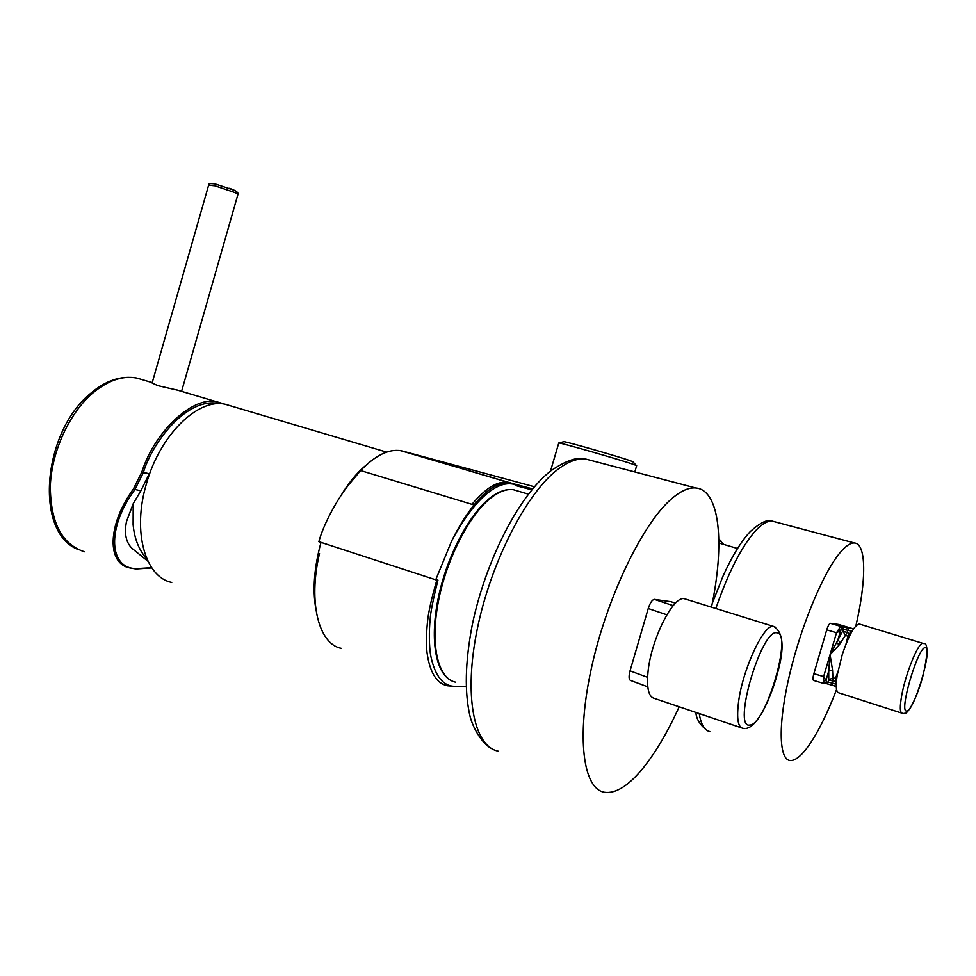 <?xml version="1.0" encoding="UTF-8"?>
<svg xmlns="http://www.w3.org/2000/svg" width="976" height="976" viewBox="0 0 976 976"><rect width="100%" height="100%" fill="white"/><g stroke="black" fill="none" stroke-linecap="round" stroke-linejoin="round"><path stroke-width="1.46" d="M180.182 390.778L157.819 385.654L152.11 383.007L208.62 185.196L214.903 185.83L235.387 192.699L237.912 194.431C238.522 193.309 237.436 191.967 234.679 190.405L215.147 183.964C210.072 183.329 207.9 183.72 208.632 185.123M219.99 403.747C186.318 395.914 151.536 444.165 143.35 472.628L141.801 472.103C155.086 429.891 194.883 394.475 218.173 402.185L224.236 404.015M135.798 568.947L131.113 568.154C106.543 564.921 107.043 525.186 133.358 489.049L141.801 472.103L149.279 473.738L143.35 472.628L134.749 489.793C106.177 528.419 109.019 569.02 136.725 568.618L151.658 567.703M131.113 568.154L135.908 568.971M149.279 473.738L140.837 490.843L133.224 503.689L126.502 521.538C124.074 533.701 126.026 542.729 132.346 548.634L147.949 561.273M171.752 582.44C145.229 577.219 132.138 531.749 146.302 484.206C159.796 434.808 198.384 397.622 225.407 404.32L231.105 406.016M315.712 608.097C312.479 589.077 314.248 567.178 321.006 542.388M365.524 465.662C356.557 473.116 348.164 483.449 340.307 496.65M341.356 648.357C318.969 644.331 307.843 602.826 319.506 553.49M534.409 486.756L402.942 451.168L508.386 482.437C497.919 480.57 485.78 487.878 471.969 504.348L474.019 504.97C466.138 514.877 458.683 526.857 451.668 540.899L435.735 579.817L318.871 541.68C323.446 524.1 337.769 498.309 348.847 484.608L360.62 470.566C375.235 455.402 388.631 448.777 400.794 450.692L402.942 451.168M466.113 686.348L455.548 686.421C443.385 686.445 435.15 676.429 430.867 656.372C429.037 647.808 428.952 629.666 430.172 619.357C430.392 613.148 432.99 600.069 437.943 580.122L435.735 579.817M531.81 489.842L515.218 485.438L515.438 484.682L514.132 484.34C502.774 481.522 489.793 488.537 475.166 505.385C466.943 515.157 459.11 526.991 451.668 540.899M711.48 607.157C724.973 543.656 719.898 489.745 695.668 487.963C688.361 487.329 679.894 491.331 670.268 499.98C641.586 525.564 606.694 598.288 591.468 667.865C576.084 737.527 583.099 788.84 604.376 792.256C615.234 793.83 627.592 786.424 641.452 770.04C654.75 754.033 667.316 732.952 679.162 706.783M670.939 601.704L654.371 599.386C652.188 599.74 650.138 602.79 648.235 608.524L630.045 670.866C628.629 676.356 628.8 679.54 630.533 680.431L647.783 686.86M532.652 488.817L515.438 484.682M513.608 483.779L510.35 483.01C499.322 481.51 487.207 488.83 474.019 504.97L475.166 505.385M718.861 539.569L723.826 544.462M455.548 686.421L447.301 685.762C436.516 683.407 429.745 672.281 426.988 652.358C426.17 644.55 426.268 635.132 427.281 624.103C428.049 613.904 431.246 599.179 436.882 579.951M551.379 470.432L550.379 471.213M550.745 470.261L558.784 442.994C559.98 442.445 622.31 460.33 634.229 464.661L636.657 465.65L634.827 471.957M632.997 461.904L630.886 460.94C620.224 457.024 565.055 441.201 563.847 441.701L563.701 441.738M855.891 625.884C866.432 580.671 866.554 543.815 854.525 543.01C850.572 542.644 845.704 545.938 839.909 552.867C823.341 572.607 801.406 624.921 789.767 673.867C778.043 722.899 778.689 758.913 789.767 760.487C794.952 761.146 801.357 756.071 808.97 745.286C818.327 731.732 827.514 713.139 836.566 689.52M837.774 672.037L835.517 678.369L832.931 677.844L832.528 669.975L828.709 671.085L830.064 654.676L839.153 644.99L845.423 635.352L843.044 631.35L847.131 632.46L847.754 630.325L842.007 628.995L840.617 626.372L830.369 623.347C829.246 623.652 828.038 625.823 826.733 629.862L813.874 673.672C812.813 677.612 812.703 679.857 813.557 680.406L813.606 680.406M832.528 669.975L830.064 654.676L843.679 629.215L842.3 626.592L830.369 623.347L838.469 624.445L853.536 628.898M840.543 642.733L837.872 639.914L840.58 630.703L836.505 632.753L826.733 629.862M842.007 628.995L840.58 630.703L838.994 628.922L836.505 632.753L823.622 676.6L826.001 680.284L828.709 671.085L828.77 679.943L832.857 681.004L832.931 677.844L828.77 679.943L828.136 682.09L826.391 682.09L826.001 680.284L823.683 681.028L823.622 676.6L813.874 673.672M851.999 631.35L847.754 630.325L848.803 628.373L842.288 626.592L840.604 626.372L838.994 628.922M824.159 683.554L826.391 682.09M823.781 683.481L823.683 681.028M849.242 636.608L845.423 635.352L847.131 632.46L849.559 633.546L847.863 636.389L846.046 643.94M901.702 713.078L838.762 692.826C836.029 692.033 835.529 686.043 837.262 674.843L842.361 654.262C848.876 635.12 854.512 625.043 859.246 624.006L859.795 624.164M836.676 678.893L835.517 678.369L836.249 684.652M850.425 634.217L849.559 633.546L851.743 631.789M826.233 683.554L836.249 686.47L832.101 685.14L832.857 681.004L836.42 681.455M824.757 683.554L828.136 682.09L836.249 684.225M229.567 188.283L234.24 190.235M741.418 727.828L654.384 698.401C648.698 697.059 646.551 688.361 647.979 672.318C650.821 640 673.111 595.531 684.31 598.715L686.03 599.252M237.888 194.505L181.634 391.205M140.837 490.843L133.358 489.049M146.876 558.931C138.982 550.232 134.383 538.752 133.114 524.478L133.224 503.689M84.461 551.769C61.781 544.315 50.398 522.331 50.313 485.816C51.679 451.546 69.211 413.397 92.342 393.413C107.714 380.494 122.549 375.382 136.835 378.066L138.263 378.493M92.342 393.413L90.341 393.609C105.615 380.506 121.109 375.321 136.835 378.066L152.219 382.629M471.969 504.348L360.62 470.566M517.927 491.05L513.522 489.745C507.069 488.756 499.883 491.209 491.965 497.101C470.029 513.364 446.544 558.504 438.297 601.899C429.94 645.356 438.078 678.893 455.694 682.2M591.859 460.66L585.71 459.037C577.389 458.098 568.02 461.599 557.601 469.566C526.503 493.148 490.965 562.017 477.313 628.861C463.49 695.778 473.86 746.347 498.004 751.093M510.326 482.839L514.132 484.34M774.602 521.745L772.419 521.16C767.856 520.611 762.439 523.6 756.168 530.114C741.967 545.682 728.523 571.814 715.823 608.512M699.219 713.566C700.975 724.412 704.501 730.402 709.796 731.549M848.803 628.373L842.3 626.592M832.052 685.115L826.306 683.554M839.153 644.99L836.737 642.574M903.264 713.395L902.166 713.224C899.86 712.578 899.726 706.612 901.739 695.315C905.691 673.062 918.575 641.805 922.967 643.379L923.442 643.526M925.407 647.771C918.355 645.282 898.262 713.419 906.777 710.955C914.134 711.577 933.129 647.21 925.407 647.771M670.573 601.594L675.465 603.205M654.384 599.386L673.208 605.632M648.235 608.524L666.815 614.795M630.045 670.866L647.576 677.332M744.859 728.56L742.882 728.316C737.99 727.254 736.538 718.604 738.503 702.378C742.455 669.67 763.866 623.749 773.431 626.421L774.981 626.934M749.849 725.022C765.709 725.339 792.915 632.643 776.872 632.826C761.439 628.532 731.915 729.267 749.849 725.022M136.03 568.984L151.817 567.922M224.626 404.186L176.229 389.753M90.341 393.609C42.578 432.319 33.953 532.884 78.324 549.586M386.63 452.12L225.407 404.32M451.107 680.54C435.003 672.232 429.696 637.657 438.663 596.068C447.655 554.514 469.92 512.961 491.038 497.223C499.114 491.184 506.605 488.695 513.522 489.745L528.382 494.149M491.636 748.555C485.304 745.798 474.678 733.086 470.176 716.872C464.405 692.753 465.088 662.131 472.238 625.006C485.609 560.663 518.939 495.283 551.147 470.615C566.178 460.44 577.694 456.585 585.71 459.037L695.668 487.963M400.794 450.692L514.254 484.011M532.603 488.878L513.986 483.901M718.885 543.01L737.502 548.488M718.848 539.216L720.813 540.667M454.816 686.543L466.113 686.457M632.777 461.672L636.34 465.467M563.847 441.701L558.784 442.994M707.539 730.719C700.378 725.534 696.474 719.434 695.803 712.407M712.26 603.351L722.948 576.291C731.915 556.393 741.028 541.473 750.288 531.53C760.548 522.38 767.929 518.927 772.419 521.16L854.525 543.01M904.24 713.322C907.204 715.152 915.891 700.719 922.613 677.246C928.164 653.542 928.335 642.269 923.125 643.416L859.246 624.006M823.707 683.456L813.557 680.406M673.208 605.645L654.371 599.386M684.31 598.715L773.712 626.482C783.521 632.35 784.692 648.247 777.225 674.184C773.529 688.08 768.393 701.085 761.805 713.2C753.484 725.839 750.495 727.254 746.286 728.45"/></g></svg>
